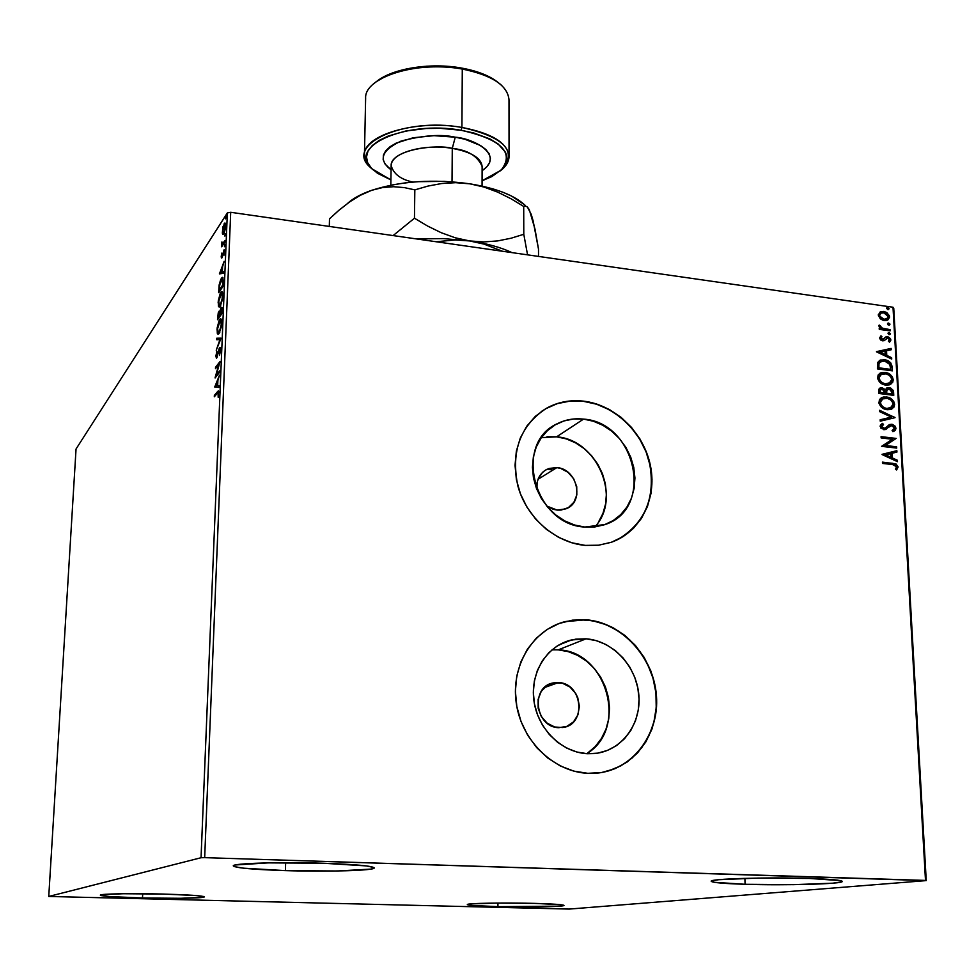 <?xml version="1.0" encoding="UTF-8"?>
<svg xmlns="http://www.w3.org/2000/svg" width="975" height="975" viewBox="0 0 975 975"><rect width="100%" height="100%" fill="white"/><g stroke="black" fill="none" stroke-linecap="round" stroke-linejoin="round"><path stroke-width="1.46" d="M558.48 682.573C582.733 682.975 586.767 725.193 562.587 727.521L554.738 727.009L547.17 723.182L541.344 716.576L538.163 708.216L538.127 699.38L541.21 691.433L546.951 685.596L554.434 682.732L562.538 683.268L570.034 687.095L575.798 693.652L577.748 697.649L579.406 706.339L577.919 714.846L573.495 721.902L566.792 726.412L558.821 727.679C534.958 727.484 530.242 686.242 553.532 682.89L558.48 682.573L544.403 687.594L558.48 682.573M556.859 467.622C577.407 468.731 584.866 502.186 565.927 508.84L557.176 510.096L553.215 509.291L546.719 506.037L557.176 510.096L561.125 510.071L568.388 507.597L573.897 502.271L576.822 494.922L576.737 486.671L573.666 478.749L568.072 472.351L560.796 468.451L556.859 467.622L538.017 479.322L556.859 467.622L549.144 468.427L545.659 470.011L542.6 472.327L538.237 478.762L537.103 482.625L536.933 489.633C536.128 480.139 539.541 473.326 547.17 469.207L556.859 467.622M586.731 753.675C628.753 728.934 606.803 650.837 558.236 649.862L586.06 638.808C612.775 640.672 636.614 666.205 638.857 695.199C641.392 724.193 621.526 750.994 594.689 753.541L587.377 753.712L576.956 752.042L566.877 748.178L557.542 742.267L549.339 734.541L542.587 725.303L537.542 714.919L534.422 703.804L533.337 692.408L534.324 681.184L537.335 670.568L542.234 660.965L548.827 652.75L556.835 646.23L565.951 641.635L575.823 639.137L586.06 638.808L596.286 640.648L606.109 644.585L615.188 650.459L623.159 658.04L629.753 667.046L634.713 677.15L637.845 687.984L639.052 699.136L638.259 710.202L635.493 720.744L630.849 730.397L624.5 738.757L616.651 745.497L607.62 750.36L597.736 753.139L587.377 753.712C561.588 752.517 537.591 728.776 533.922 700.672C530.01 672.567 546.89 645.718 571.338 639.99L586.06 638.808L558.236 649.862L551.996 649.825M594.762 526.951C622.269 498.225 597.188 439.518 556.628 436.824L583.55 419.104C636.2 422.431 654.591 508.901 605.134 524.501L584.781 527.048L574.677 525.038L564.915 520.979L555.872 515.044L547.926 507.451L541.369 498.493L536.494 488.536L533.471 477.982L532.423 467.244L533.386 456.739L536.299 446.903L541.052 438.092L547.438 430.645L555.202 424.856L564.05 420.92L573.617 418.982L583.55 419.104L593.47 421.261L603.001 425.356L611.8 431.242L619.527 438.701L625.926 447.44L630.727 457.141L633.774 467.452L634.932 477.969L634.152 488.329L631.471 498.128L626.962 506.976L620.783 514.568L613.178 520.565L604.415 524.757L594.823 526.951L584.781 527.048C534.093 524.867 512.899 443.15 557.286 423.711C565.415 419.616 574.165 418.08 583.55 419.104L556.628 436.824L541.357 437.653M617.906 539.516L617.723 539.602C645.523 522.88 656.065 497.006 649.338 461.979C641.416 430.572 613.543 404.82 583.342 401.298L583.562 401.152C615.103 404.808 643.927 432.778 650.471 465.843C657.223 498.871 640.429 532.326 611.02 542.38L598.418 545.232L585.207 545.391L598.65 545.208L611.471 542.222L623.171 536.567L633.299 528.499L641.501 518.334L647.473 506.488L651.007 493.411L651.995 479.615L650.422 465.599L646.352 451.876L639.953 438.969L631.447 427.342L621.16 417.41L609.46 409.549L596.773 404.064L583.562 401.152L570.314 400.944L557.529 403.479L545.707 408.683L535.287 416.374L526.707 426.282L520.297 438.043L516.348 451.206L515.032 465.27L516.397 479.663L520.431 493.837L526.975 507.195L535.75 519.2L546.427 529.388L558.565 537.335L571.667 542.734L585.207 545.391C555.128 542.746 526.317 517.42 517.835 485.879C510.693 450.864 520.479 424.856 547.194 407.855C558.383 401.919 570.509 399.689 583.562 401.152L583.342 401.298C570.302 399.835 558.175 402.066 546.975 408.001L541.149 411.608M595.664 773.26C632.044 770.652 659.295 734.858 656.199 695.931C653.543 657.004 621.733 622.501 585.841 619.868L586.06 619.771C621.965 622.403 653.786 656.918 656.443 695.858C659.539 734.797 632.275 770.591 595.896 773.212L587.827 773.321L601.697 772.505L614.908 768.727L626.962 762.158L637.406 753.09L645.852 741.89L651.995 728.995L655.627 714.907L656.638 700.172L655.017 685.315L650.812 670.91L644.207 657.467L635.432 645.474L624.829 635.371L612.763 627.547L599.686 622.269L586.06 619.771L572.41 620.161L559.236 623.439L547.036 629.509L536.299 638.174L527.438 649.118L520.833 661.94L516.75 676.138L515.385 691.178L516.811 706.461L520.967 721.366L527.719 735.308L536.786 747.703L547.804 758.062L560.332 765.972L573.848 771.115L587.827 773.321C553.581 771.859 521.503 740.561 516.275 703.207C510.729 665.876 532.655 629.984 564.769 621.697L586.06 619.771L564.769 621.697M285.407 870.614L285.638 862.704L285.407 870.614L243.409 868.177L234.122 866.568L233.366 865.751L235.341 864.971L268.393 862.875L323.749 863.265C355.814 864.411 372.645 865.958 374.242 867.921C375.058 870.59 327.429 871.943 285.407 870.614C253.037 869.542 235.67 867.969 233.293 865.91C231.697 863.326 280.13 861.815 323.749 863.265L366.356 865.91L374.01 867.567L373.778 868.372L370.902 869.103L337.228 870.992L285.407 870.614M497.933 906.652L497.933 903.057L497.933 906.652L471.595 905.422L467.342 904.654L470.413 903.935L496.263 903.069L534.105 903.374C553.178 903.91 563.136 904.593 563.989 905.422C564.83 906.762 527.609 907.42 497.933 906.652C478.652 906.141 468.451 905.446 467.317 904.581C466.013 903.277 503.6 902.557 534.105 903.374L560.552 904.678L563.989 905.446L560.052 906.153L497.933 906.652M142.496 897.987L142.703 893.709L142.496 897.987L109.724 896.561L101.595 895.659L100.364 895.208L101.132 894.794L123.057 893.734L163.032 894.051C188.955 894.794 202.702 895.733 204.287 896.866C204.896 898.207 172.88 898.767 142.496 897.987C116.488 897.28 102.436 896.342 100.352 895.16C99.377 893.831 131.844 893.234 163.032 894.051L196.28 895.562L203.568 896.476L204.275 896.915L202.995 897.317L180.594 898.292L142.496 897.987M745.083 884.288L744.888 878.353L745.083 884.288L714.127 882.29L711.457 880.973L718.721 879.706L758.306 878.073L809.64 878.451C830.712 879.17 841.596 880.169 842.29 881.437C843.533 883.996 785.265 885.605 745.083 884.288C723.535 883.606 712.237 882.594 711.202 881.278C708.862 878.828 767.812 877.037 809.64 878.451L840.401 880.62L842.229 881.29L841.498 881.948L832.76 883.179L793.37 884.666L745.083 884.288M926.25 880.608L893.758 308.319L893.003 307.235L925.494 880.413L204.677 857.647L230.697 212.294L893.003 307.235L230.697 212.294L227.346 212.916L201.045 857.732L48.75 896.464L76.05 449L227.346 212.916L76.05 449L48.75 896.464L569.193 909.078L926.25 880.608L204.677 857.647L201.045 857.732L48.75 896.464L569.193 909.078L926.25 880.608L925.494 880.413L893.003 307.235L893.758 308.319L926.25 880.608M222.641 234.195L224.043 233.232L225.408 228.564L224.993 223.019L222.946 226.797L222.324 233.22L223.043 234.402L223.75 233.756L225.652 226.09L224.884 223.007L222.946 226.797L222.641 234.195M224.957 241.861L225.006 240.472L222.568 243.75L221.922 241.91L221.666 246.809L224.957 241.861L225.006 240.472L222.544 243.75L221.922 241.91L221.666 246.809L224.957 241.861M221.215 256.462L221.423 258.034L222.093 257.595L223.921 251.318L224.043 255.17L224.25 249.795L222.007 256.449L221.788 253.098L221.215 256.462L221.971 257.814L223.933 251.318L224.043 255.17L224.165 249.783L222.007 256.449L221.788 253.098L221.215 256.462M223.312 282.031L222.848 277.57L220.764 279.325L219.192 284.737L218.644 292.658L223.129 286.272L222.373 277.363L221.398 278.228L219.095 285.395L218.644 292.658L223.129 286.272L223.312 282.031M222.02 313.523L222.068 307.661L221.057 307.296L219.789 311.781L219.168 311.11L218.254 312.804L217.51 319.69L222.02 313.523L222.166 309.855L221.057 307.296L219.789 311.781L218.9 311.378L217.51 319.69L222.02 313.523M220.996 338.386L216.743 338.215L216.682 339.751L219.911 339.714L216.243 350.232L221.008 338.154L216.743 338.215L216.682 339.751L219.911 339.714L216.243 350.232L220.996 338.386M219.668 370.853L216.304 375.082L220.045 361.518L215.536 367.27L215.475 368.696L218.839 364.418L215.109 377.654L219.607 372.292L219.668 370.853L216.304 375.082L220.045 361.518L215.536 367.27L215.475 368.696L218.839 364.418L215.097 377.959L219.607 372.292L219.668 370.853M217.303 393.157L217.998 392.462L218.388 393.096L218.193 397.349L218.4 390.804L214.366 395.362L214.305 396.801L218.059 392.45L218.193 397.349L218.351 390.804L214.366 395.362L214.305 396.801L217.303 393.157M214.719 387.014L218.985 387.441L219.046 385.868L217.669 385.734L217.888 380.482L219.485 375.18L214.719 387.014L218.985 387.441L219.046 385.868L217.669 385.734L217.888 380.482L219.485 375.18L214.719 387.014M220.63 350.013L220.338 347.624L219.351 348.026L216.645 356.765L216.803 351.524L215.889 356.07L216.45 358.288L219.582 349.038L220.167 350.72L219.473 355.473L220.63 350.013L219.558 347.685L216.645 356.765L216.803 351.524L215.889 356.07L216.438 358.3L219.497 349.123L220.167 350.72L219.473 355.473L220.63 350.013M219.07 333.548L221.374 326.71L221.398 319.568L220.423 318.74L219.229 320.092L217.108 328.063L217.315 333.426L217.973 334.242L219.07 333.548L221.727 323.273L220.533 318.703L219.643 319.447L216.986 329.769L218.205 334.254L219.07 333.548M220.204 306.272L222.495 299.362L222.519 292.293L221.544 291.525L220.35 292.951L218.242 300.97L218.449 306.26L219.107 307.027L220.204 306.272L222.848 295.925L221.691 291.488L220.764 292.281L218.12 302.677L219.277 307.04L220.204 306.272M219.424 273.914L223.665 273.195L223.738 271.672L222.361 271.903L222.568 266.821L224.152 261.324L219.424 273.914L223.665 273.195L223.738 271.672L222.361 271.903L222.568 266.821L224.152 261.324L219.424 273.914M224.457 246.724L224.701 244.286L224.457 246.724M224.896 236.108L225.14 233.671L224.896 236.108M225.603 218.875L225.847 216.438L225.603 218.875M880.291 318.813L883.192 320.361L886.117 320.568L887.835 319.971L889.541 317.314L887.445 313.072L884.191 311.525L880.778 311.683L878.317 314.706L880.291 318.813L884.215 320.568L887.408 320.19L889.541 316.79L889.31 315.583L885.909 312.097L880.425 311.829L878.317 315.205L880.291 318.813M890.138 330.878L890.078 329.635L881.936 328.112L879.084 325.223L879.109 326.686L880.815 328.343L879.206 328.124L879.279 329.379L890.138 330.878L890.078 329.635L882.692 328.417L879.218 325.028L878.902 325.93L880.815 328.343L879.206 328.124L879.279 329.379L890.138 330.878M879.56 338.02L880.608 339.982L882.302 340.763L884.422 340.519L887.408 337.959L889.31 339.081L888.457 341.311L889.505 342.164L890.76 340.555L890.48 338.605L888.091 336.838L885.885 336.899L882.424 339.544L880.937 338.41L881.948 336.68L880.973 335.827L879.56 338.02L882.546 340.799L884.203 340.628L887.677 337.984L889.505 339.751L888.457 341.311L889.505 342.164L890.833 339.788L887.543 336.728L885.885 336.899L883.301 339.422L880.888 338.13L881.948 336.68L880.973 335.827L879.56 338.02M892.174 367.039L890.736 362.871L885.861 360.043L880.523 360.031L877.476 362.992L877.427 368.891L892.381 370.841L892.174 367.039C891.382 362.602 888.834 360.189 884.544 359.799L879.998 360.226L877.622 362.554L877.427 368.891L892.381 370.841L892.174 367.039M893.758 395.35L893.149 390.353L890.65 388.026L886.836 387.94L885.422 389.732L881.315 387.733L878.828 389.196L878.743 393.449L893.758 395.35L893.575 392.048L889.102 387.611L887.116 387.818L885.422 389.732L882.143 387.77L880.132 387.977L878.621 391.109L878.743 393.449L893.758 395.35M895.013 417.678L879.657 410.28L879.73 411.682L891.382 417.129L880.169 419.786L880.242 421.188L895.013 417.678L879.657 410.28L879.73 411.682L891.382 417.129L880.169 419.786L880.242 421.188L895.013 417.678M896.647 446.806L885.41 445.502L896.171 438.421L881.071 436.642L881.144 437.933L892.418 439.262L881.595 446.343L896.72 448.098L896.647 446.806L896.135 448.025L896.647 446.806L885.41 445.502L896.171 438.421L881.071 436.642L881.144 437.933L892.418 439.262L881.595 446.343L896.72 448.098L896.647 446.806M892.612 464.563L896.037 465.623L896.573 467.244L895.391 469.17L896.598 469.962L898.158 466.964L896.062 464.003L882.448 462.126L882.521 463.43L892.612 464.563L896.61 466.806L895.391 469.17L896.598 469.962L898.158 466.964L896.062 464.003L882.448 462.126L882.521 463.43L892.612 464.563M882.046 454.545L897.475 461.675L897.402 460.261L892.454 457.982L892.198 453.253L896.939 452.083L896.854 450.682L882.034 454.338L897.475 461.675L897.402 460.261L892.454 457.982L892.198 453.253L896.939 452.083L896.854 450.682L882.046 454.545M889.761 426.063L887.482 427.903L891.772 425.551L894.453 428.196L892.088 430.511L892.905 431.645L895.988 428.281L895.038 426.063L892.43 424.405L889.09 424.783L885.592 427.879L883.691 428.415L881.741 426.879L883.496 424.491L882.521 423.382L880.303 425.234L880.937 428.22L885.007 429.695L889.931 426.014L892.003 425.587L894.428 427.976L894.221 429.11L892.088 430.511L892.905 431.645L895.367 430.219L895.988 428.281L893.636 431.377M887.177 409.719L890.662 409.5L894.038 407.014L894.636 404.284L893.709 401.371L891.638 399.104L887.75 397.203L883.716 396.959L881.278 397.837L879.438 399.653L878.938 403.175L880.766 406.563L883.338 408.513L887.177 409.719L891.126 409.342L894.636 404.284C893.417 399.86 890.675 397.41 886.397 396.947L882.265 397.349L878.841 402.419C880.108 406.843 882.887 409.281 887.177 409.719M885.812 385.088L889.297 384.881L892.661 382.432L893.258 379.726L892.332 376.837L890.273 374.571L886.397 372.657L882.375 372.389L879.95 373.254L878.109 375.046L877.61 378.544L879.426 381.92L881.997 383.857L885.812 385.088L889.907 384.674L893.258 379.726C892.04 375.326 889.31 372.877 885.044 372.401L880.778 372.828L877.524 377.788C878.78 382.188 881.546 384.625 885.812 385.088M876.501 351.841L891.723 359.08L891.65 357.715L886.775 355.388L886.519 350.805L891.199 349.769L891.126 348.404L876.488 351.634L891.723 359.08L891.65 357.715L886.775 355.388L886.519 350.805L891.199 349.769L891.126 348.404L876.501 351.841M889.322 334.693L890.455 333.584L888.396 332.755L888.883 334.571L890.492 333.828L888.53 332.682L888.018 333.474L889.322 334.693M888.786 325.126L889.919 324.017L888.237 323.042L887.506 323.688L887.945 324.748L889.468 325.041L889.956 324.261L887.993 323.127L887.494 323.907L888.786 325.126M887.908 309.575L889.042 308.49L886.994 307.649L887.482 309.465L889.09 308.722L887.104 307.588L886.616 308.368L887.908 309.575M608.181 771.03L620.88 765.826L632.178 757.977L641.66 747.788L648.984 735.686L653.896 722.134L656.224 707.655L655.919 692.798L652.982 678.1L647.558 664.121L639.844 651.337L630.106 640.246L618.723 631.239L606.097 624.658L592.69 620.758L578.992 619.698L565.512 621.538M559.016 623.537L555.969 624.743M622.94 536.689L633.068 528.608L641.27 518.456L647.242 506.61L650.776 493.533L651.763 479.737L650.191 465.721L646.132 452.01L639.722 439.103L631.227 427.477L620.941 417.556L609.241 409.695L596.554 404.198L583.342 401.298L570.107 401.091L557.322 403.626L545.5 408.83M598.54 521.966L602.964 513.362L605.621 503.843L606.413 493.801L605.329 483.588L602.416 473.594L597.773 464.197L591.581 455.727L584.086 448.524L575.543 442.833L566.268 438.884L556.628 436.824L546.963 436.751M587.572 753.114L595.225 746.57L601.441 738.465L605.999 729.129L608.729 718.904L609.533 708.191L608.412 697.393L605.402 686.912L600.624 677.125L594.25 668.411L586.523 661.087L577.712 655.419L568.169 651.629L558.236 649.862M882.46 462.442L892.686 463.283L895.964 464.49L898.158 466.964L896.415 469.84L897.548 466.732L895.501 464.246L882.46 462.442M882.034 454.447L896.854 450.682L896.378 452.217L896.305 450.925L882.034 454.447M891.638 453.509L891.906 458.238L897.402 460.261L896.89 461.407L896.842 460.517L891.906 458.238L891.638 453.509M885.142 455.118L890.882 457.251L885.142 455.118L890.675 453.631L890.882 457.251L885.142 455.118M881.095 436.971L896.171 438.421L884.849 445.758L896.086 447.062L884.849 445.758L895.623 438.677L881.095 436.971M882.948 424.759L881.132 426.77L883.496 424.491L881.973 423.65L883.496 424.491L882.521 423.382L880.132 426.307L883.825 429.707L886.08 429.329L887.482 427.891M889.663 424.515L891.723 424.271L889.663 424.515L884.825 428.305L881.132 426.77L883.143 428.683L884.764 428.33M895.988 428.281L891.162 424.539L895.988 428.281M894.148 431.072L895.391 429.232L894.965 427.001L892.588 424.917L889.797 424.588M884.167 428.598L883.131 428.683M882.802 428.622L881.132 426.77L882.643 424.917M880.169 419.92L891.382 417.129L880.169 419.92M879.682 410.816L895.001 417.458L879.682 410.816M893.405 407.428L893.807 403.065L891.089 399.384L886.531 397.325L881.437 397.739L885.848 397.227C890.126 397.69 892.868 400.14 894.087 404.564L891.418 409.232L892.686 408.306M889.663 408.44L885.458 408.513L881.071 405.783L879.852 402.236L881.839 399.189M882.412 398.897L879.84 402.833L883.131 398.556L886.458 398.227C889.919 398.58 892.137 400.554 893.1 404.138L890.297 408.147L886.543 408.72L890.467 408.074M887.092 408.44C883.655 408.086 881.412 406.124 880.388 402.553L879.84 402.833C880.876 406.392 883.106 408.354 886.543 408.72L882.85 406.733L880.876 404.345L880.498 401.395L882.387 398.921L887.555 398.422L890.699 399.945L892.515 402.066L893.1 404.722L891.954 407.111L887.092 408.44M879.608 388.257L882.143 387.77L885.422 389.732L880.132 387.977M886.604 388.087L889.102 387.611L893.575 392.048L893.185 395.277L892.125 389.866L889.334 388.038L886.604 388.087M887.433 389.257L886.056 390.817L886.031 393.449L886.604 390.536L889.176 388.879L892.064 392.425L892.149 393.876L886.031 393.449L886.019 391.048M886.056 390.817L887.006 389.452M879.608 391.328L880.657 389.378L879.669 392.657L879.608 391.328M884.496 393.254L879.669 392.657L881.047 389.147L882.241 389.049L885.032 392.986L879.669 392.657L884.496 393.254M892.149 393.876L886.031 393.449L892.149 393.876L886.58 393.181L886.957 389.732L889.176 388.879L891.308 390L892.149 393.876M880.145 391.048L880.644 389.391L883.301 389.354L884.618 390.561L885.032 392.986L880.218 392.377L880.145 391.048M892.027 382.846L892.442 378.519L889.724 374.851L885.178 372.791L879.974 373.23L884.496 372.682C888.761 373.169 891.491 375.607 892.71 380.006L890.175 384.564L891.308 383.723M888.31 383.845L884.106 383.894L880.961 382.371L878.755 379.421L878.804 376.533M879.036 376.07L880.498 374.619M880.973 374.376L878.512 378.215L881.668 374.022L885.117 373.669C888.554 374.034 890.76 376.009 891.735 379.567L889.054 383.492L885.19 384.101L889.212 383.419M885.739 383.809C882.314 383.443 880.084 381.481 879.06 377.934L878.512 378.215C879.535 381.761 881.766 383.723 885.19 384.101L881.51 382.09L879.535 379.714L879.158 376.777L881.047 374.339L886.202 373.876L889.334 375.387L891.138 377.508L891.723 380.153L890.589 382.517L885.739 383.809M879.279 360.592L884.008 360.092C888.286 360.482 890.833 362.895 891.625 367.319L890.638 363.773L887.908 361.335L883.484 360.031L879.279 360.592M880.388 361.725L878.524 363.699L878.353 368.111L879.072 363.407L881.059 361.372L884.618 361.055L890.138 364.601L890.784 369.379L878.353 368.111L890.236 369.671L878.353 368.111L878.999 362.798M876.501 351.804L891.126 348.404L890.65 349.891L890.577 348.697L876.501 351.804M885.983 351.097L886.226 355.692L891.65 357.715L891.15 358.812L891.101 358.008L886.226 355.692L885.983 351.097M879.56 352.511L885.215 354.656L879.56 352.511L885.02 351.134L885.215 354.656L879.56 352.511M881.4 336.984L880.498 336.18L881.948 336.68L880.352 338.435L881.888 339.848L882.997 339.592M887.689 337.167L885.434 337.167L887.543 336.728L890.833 339.788L889.456 342.128L890.187 339.495L888.103 337.326M881.888 339.848L880.364 338.569L881.217 337.106M888.201 332.914L889.2 332.609L890.492 333.828L889.773 334.681L889.493 333.292L888.213 332.914M879.231 328.514L880.815 328.343L879.231 328.514M879.864 326.089L878.95 325.504L880.413 325.784L879.706 326.625L882.143 328.721L890.078 329.635L889.578 330.805L889.529 329.94L881.4 328.417L879.755 326.332M887.664 323.359L888.664 323.042L889.956 324.261L889.237 325.114L888.956 323.724L887.677 323.359M888.359 319.386L888.944 316.57L886.909 313.389L883.167 311.756L879.803 312.183L883.716 311.439L887.372 313.792L888.993 317.094L889.541 316.79L887.896 319.873M886.665 319.044L883.618 319.629L880.425 318.155L879.109 315.51L880.51 313.389M880.705 313.292L879.109 315.705L881.254 312.975L883.789 312.683L888.213 316.607L886.714 319.02L883.618 319.629L886.178 319.325M884.154 319.325L879.109 315.705L884.154 319.325L881.327 318.143L879.803 316.192L879.718 314.633L881.047 313.085L884.508 312.841L887.713 315.059L887.872 318.033L884.154 319.325M886.787 307.832L887.798 307.515L889.09 308.722L888.383 309.575L888.079 308.197L886.811 307.832M890.675 453.631L890.882 457.251L885.69 454.862L890.675 453.631M878.889 367.819L878.963 363.833L879.962 362.042L884.618 361.055L889.541 363.602L890.784 369.379L878.889 367.819M885.02 351.134L885.215 354.656L880.108 352.219L885.02 351.134M215.39 395.484L214.366 395.362L215.39 395.484M217.888 392.535L218.51 391.779L217.413 391.658L218.79 391.462L217.888 392.535M215.804 387.124L214.732 386.77L215.816 386.892L216.34 385.612L215.804 387.124M218.766 385.856L217.669 385.734L218.766 385.856M216.901 385.686L218.327 385.82L215.804 385.552L217.839 381.725L217.23 385.698L215.804 385.552L216.901 385.686M216.718 375.911L216.938 375.156L216.718 375.911M216.511 367.38L215.536 367.27L216.511 367.38M218.948 364.431L219.497 363.736L218.948 364.431M217.291 375.204L216.304 375.082L217.291 375.204M217.035 357.642L216.974 356.813L217.035 357.642M220.082 348.977L220.496 348.051L220.082 348.977M220.411 347.795L219.558 347.685L220.411 347.795M217.766 339.739L217.827 338.349L216.743 338.215L220.996 338.301L217.827 338.349L217.766 339.739M218.632 334.035L218.181 332.694L218.632 334.035M221.13 319.117L220.289 320.263L220.728 319.581L219.643 319.447L221.167 319.081M217.449 329.087L220.301 320.263L221.691 324.005L219.131 332.134L219.838 332.219L218.424 332.719L217.486 328.417L218.924 322.043L220.777 320.482L221.228 324.626L219.789 330.964L218.071 332.621L217.449 329.087M221.618 320.409L220.545 320.288M219.509 332.853L218.424 332.719M219.46 312.573L220.131 311.817L219.46 312.573M219.716 311.488L218.9 311.378L219.716 311.488M221.605 308.514L222.044 307.576L221.605 308.514M222.007 307.418L221.057 307.296L222.007 307.418M218.034 317.655L219.143 312.536L219.473 315.693L220.362 315.803L219.473 315.693L218.034 317.655L218.924 317.765L218.034 317.655L218.12 315.668L219.204 312.536L219.473 315.693L218.034 317.655M219.936 315.059L220.996 308.709L222.044 312.804L219.936 315.059L220.825 315.169L219.936 315.059L220.07 312.329L221.374 308.478L221.605 312.756L219.936 315.059M219.716 306.808L219.302 305.467L219.716 306.808M222.239 291.939L221.459 293.036L221.837 292.427L220.764 292.281L222.324 291.866M220.606 305.638L219.509 305.492L218.571 301.97L221.459 293.036L222.812 296.68L220.252 304.87L220.935 304.956L219.509 305.492M222.751 293.195L221.691 293.061M222.129 278.923L222.471 278.375L221.398 278.228L222.983 277.765L222.129 278.923L223.348 280.507L223.226 284.078L219.156 290.623L219.997 290.733L219.156 290.623L219.485 285.517L222.117 278.923M220.192 273.78L219.436 273.683L220.192 273.78M220.545 273.719L221.081 272.305L220.545 273.719M223.446 272.049L222.361 271.903L223.446 272.049M221.569 272.378L223.007 272.123L220.496 272.232L222.519 268.149L221.922 271.976L220.496 272.232L221.569 272.378M224.36 251.379L224.603 250.746L224.36 251.379M224.518 250.234L223.775 250.136L224.518 250.234M222.507 245.542L221.727 245.432L222.507 245.542M222.995 244.81L222.202 244.713L222.995 244.81M223.08 244.688L222.836 243.799L223.08 244.688M223.689 243.762L222.788 243.628L223.689 243.762M224.689 242.251L223.897 242.141L224.689 242.251M223.555 234.024L223.336 232.891L223.555 234.024M224.847 224.543L225.237 223.811L224.165 223.665L225.444 223.531L224.847 224.543L225.615 224.725M222.666 230.709L224.677 224.518L225.615 226.773L224.396 232.452L223.263 232.879L222.666 230.478L223.665 225.908L224.92 224.591L224.25 231.502L223.19 232.891L222.666 230.709M217.401 381.676L217.23 385.698L215.804 385.552L217.401 381.676M220.703 293.682L222.129 293.67L222.202 298.691L220.911 303.676L219.338 305.48L218.68 300.605L220.703 293.682M219.156 290.623L220.07 282.555L222.239 278.935L222.727 285.529L219.156 290.623M222.081 268.088L221.922 271.976L220.496 272.232L222.081 268.088M201.045 857.732L227.346 212.916L230.697 212.294L204.677 857.647L201.045 857.732M552.898 470.084L547.231 469.182M373.657 83.813C388.952 69.907 429.353 62.973 462.284 69.054L461.918 127.445L461.163 130.284L440.249 128.31L425.99 128.505L405.661 131.052L388.257 136.025L379.08 140.461L372.255 145.567L368.014 151.113L366.478 156.89L367.648 162.667L371.414 168.212L377.605 173.343L390.902 179.887L372.048 168.858C346.466 147.152 405.003 119.998 461.163 130.284L461.918 127.445C404.04 116.817 343.809 144.897 370.207 167.273L372.816 169.613C367.197 165.043 364.406 160.156 364.443 154.964C362.895 135.159 416.557 119.255 461.918 127.445L462.284 69.054L461.553 68.055C430.377 62.302 392.169 68.53 376.643 81.486L389.317 74.21L406.563 68.908L426.721 66.19L440.834 65.971L454.813 67.043L474.203 70.956L490.12 77.257L498.103 82.485M482.125 166.64L482.125 166.493C477.592 155.976 467.634 149.943 452.278 148.383L455.252 137.195C473.533 138.426 505.282 155.037 482.113 170.698L486.817 166.81L489.621 162.593L490.413 158.194L489.145 153.757L485.818 149.492L480.541 145.543L464.953 139.254L455.252 137.195L433.972 135.671L413.144 137.768L396.167 143.118L389.988 146.75L385.686 150.808L383.394 155.147L383.163 159.583L384.991 163.934L391.072 169.821C378.032 159.949 381.371 150.369 401.078 141.07C423.04 135.33 441.09 134.038 455.252 137.195L452.278 148.383C423.906 143.386 390.232 153.136 391.146 165.543C393.522 173.964 400.774 179.473 412.925 182.069M509.048 156.475C508.938 161.631 506.049 166.42 500.382 170.844L502.929 168.663C517.14 150.601 503.466 136.866 461.918 127.445C491.997 133.282 507.707 142.959 509.048 156.475L508.999 99.767C507.67 85.447 492.095 75.209 462.284 69.054C417.324 60.413 364.114 77.293 365.625 98.268L364.443 154.964M452.022 181.801L452.278 148.383L452.022 181.801M348.867 202.264L362.615 193.903L371.633 190.332L393.144 184.762L405.271 182.886L417.995 181.679L444.247 181.35L469.877 183.824L484.039 187.066L497.713 192.136L510.961 198.729L523.709 206.444L523.794 234.293L527.548 254.841L523.794 234.293L511.034 238.229L497.616 240.923L483.807 241.934L469.597 240.935C486.732 243.47 500.882 247.37 512.046 252.623C500.882 247.37 486.732 243.47 469.597 240.935L455.288 239.935L436.239 241.751L455.288 239.935L469.597 240.935L483.868 244.067L502.491 251.257L483.868 244.067L469.597 240.935L443.393 238.595L416.569 238.936L443.393 238.595L469.597 240.935L455.24 237.79L441.273 232.733L427.635 226.066L414.46 218.217L393.12 235.572L414.46 218.217L414.826 189.881L428.062 186.054L441.773 183.507L455.703 182.678L469.877 183.824L492.887 188.858L502.844 192.221L511.546 196.048L524.599 204.787M528.755 209.54L531.253 214.402L532.094 219.314M525.074 205.25C514.398 195.28 495.995 188.138 469.877 183.824C433.473 178.852 400.725 181.021 371.633 190.332L360.482 195.232L349.757 201.837L339.458 209.808L329.501 218.827L329.306 226.432L329.501 218.827L338.52 210.6L349.757 201.837L360.482 195.232L371.633 190.332C361.067 194.013 353.06 198.376 347.6 203.385M523.709 206.444L523.794 234.293L511.034 238.229L497.616 240.923L483.807 241.934L469.597 240.935L455.24 237.79L441.273 232.733L427.635 226.066L414.46 218.217L414.826 189.881L404.381 187.614L393.644 186.712L382.675 187.529L371.633 190.332L382.675 187.529L393.644 186.712L404.381 187.614L414.826 189.881L428.062 186.054L441.773 183.507L455.703 182.678L469.877 183.824L484.039 187.066L497.713 192.136L510.961 198.729L523.709 206.444L525.537 206.054L527.402 207.029L529.303 209.71L535.007 229.186L538.492 249.064L538.529 256.425L538.492 249.064L533.154 220.959L531.253 214.402L527.402 207.029M482.064 186.091L482.125 166.493C481.236 157.999 471.278 151.966 452.278 148.383C438.738 144.251 391.95 148.639 391.146 165.543L391.146 165.823M461.163 130.284L473.923 133.027L489.998 138.962L498.054 143.886L505.416 152.173L506.537 155.062L506.732 160.875L502.052 169.223L491.948 176.548L482.089 180.765L501.065 170.211C514.812 152.697 501.516 139.388 461.163 130.284M498.31 82.656C489.938 75.867 477.677 71.004 461.553 68.055L462.284 69.054C479.822 72.284 492.862 77.647 501.382 85.142M558.712 645.072L571.338 639.99M543.636 471.425L547.17 469.207M218.132 392.45L218.875 392.535M219.838 348.94L220.63 349.038M216.645 356.765L217.364 356.85M219.229 312.548L220.045 312.646M221.374 308.49L222.178 308.587M221.837 256.608L222.471 256.693M223.982 251.331L224.616 251.416M222.544 243.75L223.604 243.896M223.263 232.879L224.152 233.013M370.207 167.273L372.048 168.858M390.817 185.213L391.146 165.543M502.929 168.663L501.065 170.211"/></g></svg>
